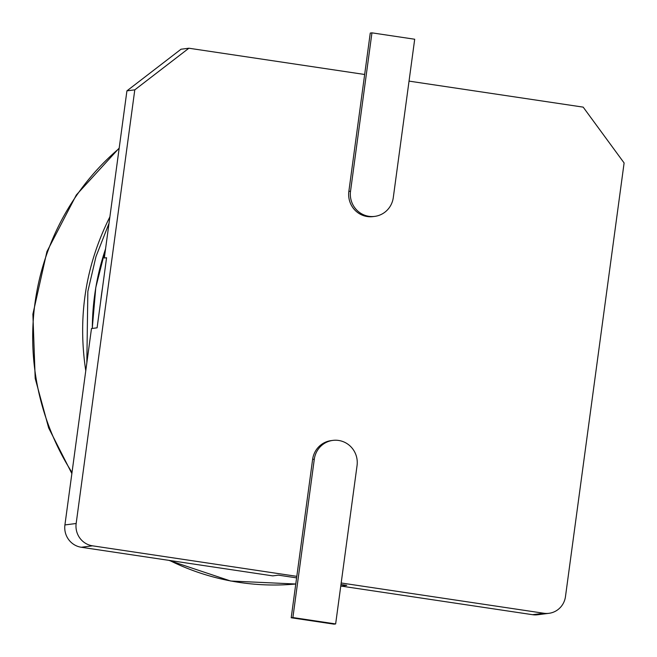 <?xml version="1.0" encoding="UTF-8"?>
<svg xmlns="http://www.w3.org/2000/svg" width="657" height="657" viewBox="0 0 657 657"><rect width="100%" height="100%" fill="white"/><g stroke="black" fill="none" stroke-linecap="round" stroke-linejoin="round"><path stroke-width="0.99" d="M341.188 582.981L543.84 613.252L532.597 614.697L341.114 586.085L346.74 585.371L340.975 584.508M296.603 577.873L278.387 575.154L272.77 575.877L81.287 547.265A19.702 19.176 82.7 0 1 64.92 524.935L91.479 328.549L97.096 327.827L106.574 257.725L104.323 258.012L126.924 90.855L181.02 49.226L188.888 48.224L364.66 74.479L370.261 33.064L371.944 32.85L414.698 39.239L393.288 197.593A22.166 21.574 -97.3 0 1 374.736 216.383A22.166 21.574 -97.3 0 1 350.534 191.203L371.944 32.85M409.04 81.115L583.186 107.132L624.109 162.952L565.472 596.605A19.702 19.176 82.7 0 1 548.981 613.309L537.738 614.747A19.702 19.176 82.7 0 1 532.597 614.697M335.645 623.936L292.891 617.547L314.301 459.194A22.166 21.574 -97.3 0 1 332.861 440.395A22.166 21.574 -97.3 0 1 357.055 465.575L335.645 623.936L333.961 624.15L291.207 617.761L296.808 576.345L92.53 545.827A19.702 19.176 82.7 0 1 76.163 523.498L134.792 89.845L126.924 90.855M543.84 613.252A19.702 19.176 82.7 0 0 548.981 613.309M296.808 576.345L312.617 459.407A22.166 21.574 -97.3 0 1 331.177 440.617L332.861 440.395M134.792 89.845L188.888 48.224M374.736 216.383L373.045 216.605A22.166 21.574 -97.3 0 1 348.851 191.425L364.66 74.479M292.891 617.547L291.207 617.761M105.563 248.88C96.875 274.634 92.456 301.152 92.317 328.443M102.476 288.037A246.301 239.69 82.7 0 0 100.644 301.588M109.013 223.355L95.979 256.575L87.849 291.421L86.831 362.927M76.163 523.498L64.92 524.935M92.53 545.827L81.287 547.265M109.9 216.818C85.591 265.379 77.551 316.69 85.771 370.745M119.139 148.466A246.301 239.69 82.7 0 0 36.02 378.046A246.301 239.69 82.7 0 0 72.015 472.49M169.588 560.462A246.301 239.69 82.7 0 0 239.55 582.439A246.301 239.69 82.7 0 0 295.773 584.007L230.706 581.026L168.718 560.331M350.534 191.203L348.851 191.425M314.301 459.194L312.617 459.407M105.596 248.633L95.782 287.52L92.259 328.443M71.868 473.59L48.659 427.929L35.191 378.399L32.891 314.161L46.926 251.59L76.352 194.948L119.188 148.088"/></g></svg>
